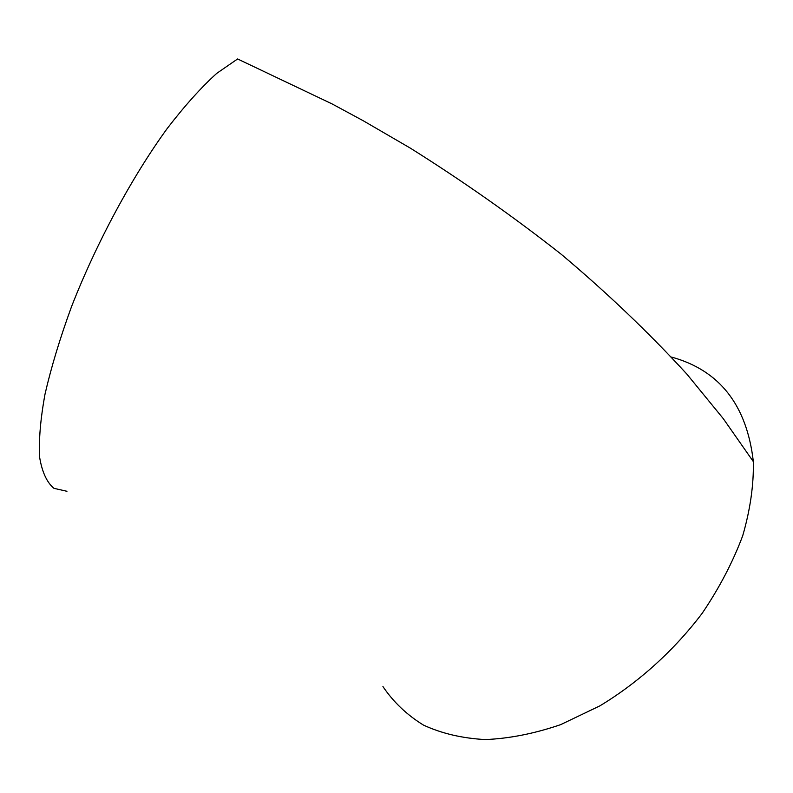<?xml version="1.0" encoding="UTF-8"?>
<svg xmlns="http://www.w3.org/2000/svg" width="793" height="793" viewBox="0 0 793 793"><rect width="100%" height="100%" fill="white"/><g stroke="black" fill="none" stroke-linecap="round" stroke-linejoin="round"><path stroke-width="1.19" d="M66.949 491.293L53.924 488.319C46.886 482.431 42.128 472.132 39.65 457.442C38.669 440.234 40.463 419.12 45.023 394.111C51.218 367.189 60.06 338.026 71.539 306.623C96.449 242.856 132.005 176.908 167.283 128.407C184.739 105.727 201.224 87.389 216.707 73.392L237.603 58.96L331.94 103.843L362.956 120.586L410.239 148.073C463.082 181.24 513.378 216.608 561.127 254.186C607.002 292.746 648.922 332.733 686.897 374.147L723.275 418.645L753.35 461.645C746.847 405.134 719.568 370.272 671.512 357.078M382.93 686.55C393.407 702.053 406.928 714.909 423.492 725.109C441.691 733.505 462.279 738.323 485.257 739.572C509.304 738.58 534.432 733.604 560.641 724.653L599.805 705.899C638.593 682.515 674.129 650.399 702.192 613.286C719.38 587.881 732.881 562.029 742.714 535.741C750.237 509.74 753.786 485.038 753.35 461.645"/></g></svg>
